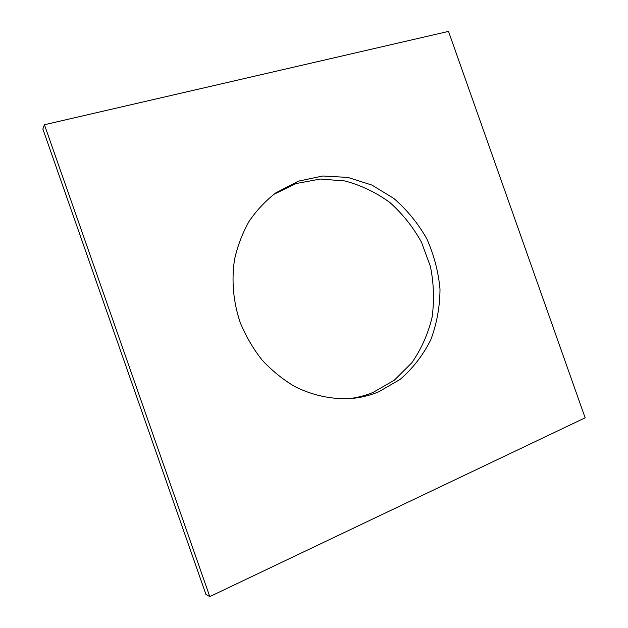 <?xml version="1.0" encoding="UTF-8"?>
<svg xmlns="http://www.w3.org/2000/svg" width="628" height="628" viewBox="0 0 628 628"><rect width="100%" height="100%" fill="white"/><g stroke="black" fill="none" stroke-linecap="round" stroke-linejoin="round"><path stroke-width="0.94" d="M585.147 417.816L448.502 31.4L44.431 124.729L209.783 596.6L585.147 417.816M44.431 124.729L42.853 128.991L205.937 594.426L209.783 596.6M273.714 194.397L296.078 183.549L320.264 179.051L344.827 180.942C360.951 185.229 375.905 192.364 389.69 202.357C402.47 213.74 413.067 227.022 421.482 242.196L430.408 266.429C433.854 283.44 434.403 300.42 432.072 317.376C428.06 333.923 421.31 349.058 411.827 362.78L394.368 380.16L373.048 392.429C365.363 395.577 357.332 397.665 348.948 398.694M378.59 391.864C370.01 395.389 361.014 397.595 351.601 398.49C332.353 399.714 312.65 395.601 294.328 386.291C282.459 379.186 271.673 370.387 261.97 359.891C253.068 348.571 245.838 336.184 240.273 322.714C233.216 301.675 231.324 280.52 234.582 259.246C237.674 245.579 242.557 232.878 249.222 221.135C256.789 210.152 265.668 200.717 275.865 192.835L298.355 181.17L322.855 176.005L347.873 177.41L371.972 185.095L393.858 198.464C407.023 209.878 417.973 223.278 426.726 238.648C433.979 254.803 438.407 271.657 440 289.218C439.89 306.778 436.821 323.624 430.8 339.748C423.139 355.055 412.957 368.251 400.256 379.336L378.59 391.864"/></g></svg>
